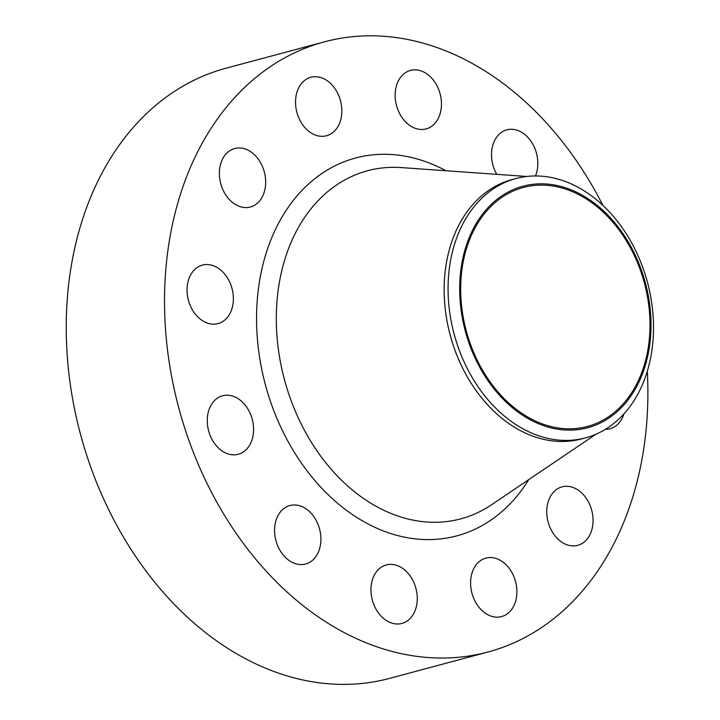 <?xml version="1.0" encoding="UTF-8"?>
<svg xmlns="http://www.w3.org/2000/svg" width="720" height="720" viewBox="0 0 720 720"><rect width="100%" height="100%" fill="white"/><g stroke="black" fill="none" stroke-linecap="round" stroke-linejoin="round"><path stroke-width="1.08" d="M535.5 175.968A30.267 22.563 75 0 0 537.795 165.285A30.267 22.563 75 0 0 506.844 129.843A30.267 22.563 75 0 0 491.562 152.883A30.267 22.563 75 0 0 496.746 174.339M395.181 93.465A30.267 22.563 75 0 0 426.132 128.907A30.267 22.563 75 0 0 441.423 105.876A30.267 22.563 75 0 0 410.472 70.434A30.267 22.563 75 0 0 395.181 93.465M295.569 100.305A30.267 22.563 75 0 0 326.52 135.747A30.267 22.563 75 0 0 341.802 112.707A30.267 22.563 75 0 0 310.851 77.274A30.267 22.563 75 0 0 295.569 100.305M219.402 171.567A30.267 22.563 75 0 0 250.353 207.009A30.267 22.563 75 0 0 265.635 183.969A30.267 22.563 75 0 0 234.684 148.527A30.267 22.563 75 0 0 219.402 171.567M187.092 288.153A30.267 22.563 75 0 0 218.043 323.595A30.267 22.563 75 0 0 233.325 300.555A30.267 22.563 75 0 0 202.374 265.113A30.267 22.563 75 0 0 187.092 288.153M207.306 418.824A30.267 22.563 75 0 0 238.257 454.266A30.267 22.563 75 0 0 253.539 431.226A30.267 22.563 75 0 0 222.588 395.793A30.267 22.563 75 0 0 207.306 418.824M274.617 528.57A30.267 22.563 75 0 0 305.568 564.012A30.267 22.563 75 0 0 320.859 540.981A30.267 22.563 75 0 0 289.899 505.539A30.267 22.563 75 0 0 274.617 528.57M370.998 587.988A30.267 22.563 75 0 0 401.949 623.43A30.267 22.563 75 0 0 417.231 600.39A30.267 22.563 75 0 0 386.28 564.948A30.267 22.563 75 0 0 370.998 587.988M470.619 581.148A30.267 22.563 75 0 0 501.57 616.59A30.267 22.563 75 0 0 516.852 593.55A30.267 22.563 75 0 0 485.901 558.117A30.267 22.563 75 0 0 470.619 581.148M546.786 509.895A30.267 22.563 75 0 0 577.737 545.328A30.267 22.563 75 0 0 593.019 522.297A30.267 22.563 75 0 0 562.068 486.855A30.267 22.563 75 0 0 546.786 509.895M605.394 429.318A30.267 22.563 75 0 0 610.038 428.742A30.267 22.563 75 0 0 623.916 413.901M459.855 281.358A125.028 93.204 -105 0 1 561.231 186.516A125.028 93.204 -105 0 1 650.826 332.586A125.028 93.204 -105 0 1 549.45 427.437A125.028 93.204 -105 0 1 459.855 281.358M448.263 280.692A134.244 100.071 -105 0 1 516.042 178.524A134.244 100.071 -105 0 1 653.31 335.691A134.244 100.071 -105 0 1 585.531 437.859A134.244 100.071 -105 0 1 448.263 280.692M585.531 437.859L581.607 438.912A134.244 100.071 -105 0 1 444.339 281.745A134.244 100.071 -105 0 1 512.118 179.577L516.042 178.524M647.307 371.232A315.855 235.467 -105 0 1 647.433 411.642A315.855 235.467 -105 0 1 487.953 652.023A315.855 235.467 -105 0 1 164.979 282.222A315.855 235.467 -105 0 1 324.459 41.832A315.855 235.467 -105 0 1 602.856 205.344M487.953 652.023L389.664 678.366A315.855 235.467 -105 0 1 66.69 308.556A315.855 235.467 -105 0 1 226.17 68.166L324.459 41.832M649.818 332.316A123.714 92.223 -105 0 1 587.358 426.474A123.714 92.223 -105 0 1 460.854 281.628A123.714 92.223 -105 0 1 523.323 187.479A123.714 92.223 -105 0 1 649.818 332.316M526.824 176.472L401.346 167.589A180.18 134.316 75 0 0 276.561 307.89A180.18 134.316 75 0 0 345.933 484.398A180.18 134.316 75 0 0 491.67 504.684L595.89 434.25M528.705 479.655A195.597 145.809 -105 0 1 356.742 517.401A195.597 145.809 -105 0 1 256.833 306.855A195.597 145.809 -105 0 1 445.941 170.748"/></g></svg>
